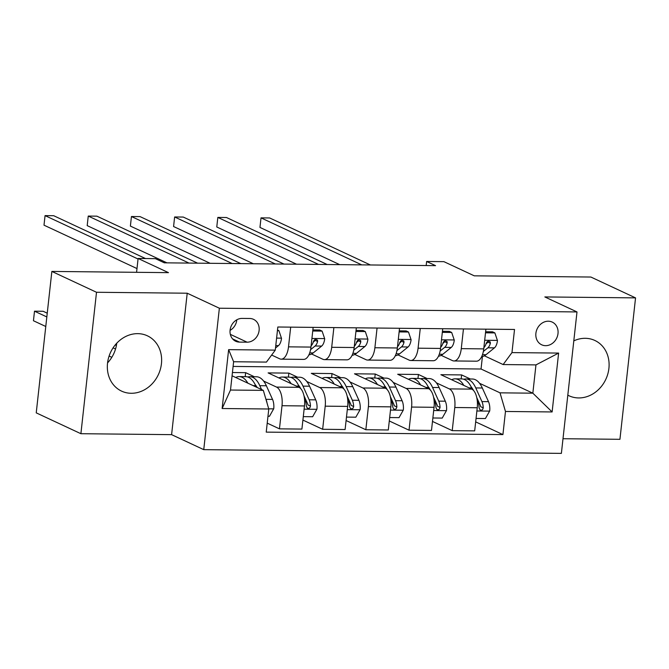 <?xml version="1.0" encoding="UTF-8"?>
<svg xmlns="http://www.w3.org/2000/svg" width="669" height="669" viewBox="0 0 669 669"><rect width="100%" height="100%" fill="white"/><g stroke="black" fill="none" stroke-linecap="round" stroke-linejoin="round"><path stroke-width="1" d="M567.814 395.153A30.515 26.359 115 0 0 569.051 395.78A30.515 26.359 115 0 0 578.668 397.938A30.515 26.359 115 0 0 607.828 373.938A30.515 26.359 115 0 0 594.866 340.471A30.515 26.359 115 0 0 585.25 338.305A30.515 26.359 115 0 0 573.81 340.864M137.781 333.647A30.515 26.359 115 0 0 108.612 357.647A30.515 26.359 115 0 0 121.582 391.122A30.515 26.359 115 0 0 131.191 393.28A30.515 26.359 115 0 0 160.359 369.28A30.515 26.359 115 0 0 147.389 335.813A30.515 26.359 115 0 0 137.781 333.647M548.304 321.212A12.519 10.813 115 0 0 536.337 331.055A12.519 10.813 115 0 0 541.656 344.786A12.519 10.813 115 0 0 545.603 345.672A12.519 10.813 115 0 0 557.561 335.83A12.519 10.813 115 0 0 552.243 322.098A12.519 10.813 115 0 0 548.304 321.212M563.005 438.722L619.937 439.316L635.55 297.881L590.894 277.041L474.271 275.829L443.907 261.654L426.63 261.479L426.178 265.551M203.752 449.652L561.383 453.381L576.996 311.938L219.365 308.217L203.752 449.652L171.599 434.649L187.211 293.214L96.512 292.269L80.899 433.704L171.599 434.649M80.899 433.704L36.235 412.865L51.856 271.43L168.471 272.643L138.107 258.477L136.576 272.316M96.512 292.269L51.856 271.43M138.107 258.477L155.384 258.652L164.315 262.825L435.561 265.643L426.63 261.479M239.494 342.11L247.095 342.185A12.126 10.478 115 0 0 258.686 332.644A12.126 10.478 115 0 0 253.534 319.347A12.126 10.478 115 0 0 249.713 318.486L242.111 318.402A12.126 10.478 115 0 0 230.521 327.944A12.126 10.478 115 0 0 235.672 341.249A12.126 10.478 115 0 0 239.494 342.11L232.561 338.874M268.779 409.002L222.133 408.516L228.631 349.644L275.277 350.13L266.446 362.088L233.615 361.745L230.496 390.035L263.318 390.378L268.779 409.002L266.229 432.124L502.921 434.591L475.676 421.88M233.105 366.428L481.044 369.012L532.842 393.18L535.961 364.898L503.138 364.555L511.969 352.596L514.528 329.466L277.827 327.007L275.277 350.13M511.969 352.596L558.623 353.081L552.117 411.953L505.471 411.468L502.921 434.591M187.211 293.214L219.365 308.217M635.55 297.881L544.842 296.936L576.996 311.938M503.138 364.555L484.381 355.799M463.45 328.939L461.276 348.649A15.655 7.342 90.6 0 1 453.967 360.959A15.655 7.342 90.6 0 1 452.445 360.599L441.189 355.348M420.257 328.487L418.083 348.198A15.655 7.342 90.6 0 1 410.774 360.507A15.655 7.342 90.6 0 1 409.252 360.156L397.996 354.896M377.065 328.036L374.891 347.746A15.655 7.342 90.6 0 1 367.582 360.064A15.655 7.342 90.6 0 1 366.06 359.705L354.804 354.453M333.873 327.593L331.699 347.295A15.655 7.342 90.6 0 1 324.39 359.613A15.655 7.342 90.6 0 1 322.868 359.253L311.612 354.001M290.681 327.141L288.506 346.851A15.655 7.342 90.6 0 1 281.197 359.161A15.655 7.342 90.6 0 1 279.675 358.801L271.639 355.055M481.044 369.012L482.416 356.535M232.068 375.794L263.318 390.378M232.427 372.533L245.648 372.666L254.396 376.756M263.611 381.054L276.548 387.092A15.655 7.342 90.6 0 1 282.009 405.715L279.458 428.846L267.215 423.134M288.398 377.107L288.841 373.118L268.11 372.901L299.01 387.326A15.655 7.342 90.6 0 1 304.47 405.949L301.911 429.08L279.458 428.846M288.841 373.118L297.588 377.199M306.803 381.497L319.74 387.543A15.655 7.342 90.6 0 1 325.201 406.167L322.65 429.289L302.906 420.082M331.59 377.559L332.033 373.57L311.302 373.352L342.202 387.777A15.655 7.342 90.6 0 1 347.663 406.401L345.104 429.523L322.65 429.289M332.033 373.57L340.78 377.651M349.996 381.949L362.933 387.987A15.655 7.342 90.6 0 1 368.393 406.618L365.843 429.741L346.099 420.533M374.782 378.01L375.225 374.021L354.495 373.804L385.394 388.221A15.655 7.342 90.6 0 1 390.855 406.852L388.296 429.975L365.843 429.741M375.225 374.021L383.973 378.102M393.188 382.4L406.125 388.438A15.655 7.342 90.6 0 1 411.586 407.061L409.035 430.192L389.291 420.977M417.974 378.453L418.418 374.473L397.687 374.255L428.586 388.672A15.655 7.342 90.6 0 1 434.047 407.296L431.488 430.426L409.035 430.192M418.418 374.473L427.165 378.554M436.38 382.852L449.317 388.89A15.655 7.342 90.6 0 1 454.778 407.513L452.227 430.644L432.483 421.428M461.167 378.905L461.61 374.916L440.879 374.699L471.779 389.124A15.655 7.342 90.6 0 1 477.24 407.747L474.681 430.878L452.227 430.644M461.61 374.916L470.357 379.005M479.573 383.295L500.019 392.837L532.842 393.18L552.117 411.953M245.205 376.655L245.648 372.666M313.142 327.375L310.968 347.077A15.655 7.342 90.6 0 1 303.659 359.395L281.197 359.161M356.334 327.827L354.16 347.529A15.655 7.342 90.6 0 1 346.851 359.847L324.39 359.613M399.527 328.27L397.353 347.98A15.655 7.342 90.6 0 1 390.044 360.298L367.582 360.064M442.719 328.722L440.545 348.432A15.655 7.342 90.6 0 1 433.236 360.742L410.774 360.507M505.471 411.468L500.019 392.837M485.911 329.173L483.737 348.884A15.655 7.342 90.6 0 1 476.428 361.193L453.967 360.959M233.615 361.745L228.631 349.644M230.496 390.035L222.133 408.516M558.623 353.081L535.961 364.898M230.069 330.369A12.126 10.478 115 0 0 236.809 319.807M116.749 343.214A30.515 26.359 -65 0 1 107.567 362.882M277.426 330.645L278.906 330.662L281.515 338.347A10.37 4.867 90.6 0 1 278.471 345.622L275.511 348.022M138.048 259.02L45.057 215.619L53.696 215.711L145.499 258.552M136.994 268.57L44.003 225.177L45.057 215.619M278.906 330.662L277.501 330.009M267.976 416.277L269.456 416.294L273.755 408.684A10.37 4.867 -89.4 0 0 272.534 399.401L266.362 385.754A29.929 14.041 -89.4 0 0 256.478 376.772L249.913 376.706A29.929 14.041 -89.4 0 0 247.839 377.015M247.856 383.161A29.929 14.041 -89.4 0 0 239.201 376.597A29.929 14.041 -89.4 0 0 235.714 377.492M261.546 389.542L259.798 385.687A29.929 14.041 -89.4 0 0 249.913 376.706M255.148 384.583A24.845 11.649 90.6 0 1 257.197 387.518M47.24 313.192L43.142 311.277L34.504 311.185L33.45 320.744L45.776 326.497M109.106 356.05L111.815 357.313M239.201 376.597L245.766 376.664A29.929 14.041 90.6 0 1 255.65 385.637L256.311 387.108M267.031 403.031A10.37 4.867 -89.4 0 0 265.961 399.334L265.911 399.226M116.398 345.463L115.244 344.92M34.504 311.185L46.83 316.939M113.086 347.855L115.536 349.001M312.741 331.013L322.098 331.113L324.708 338.79A10.37 4.867 90.6 0 1 321.664 346.074L313.226 352.914A29.929 14.041 90.6 0 1 308.902 354.863M322.098 331.113L319.774 330.026L312.858 329.959M188.984 263.076L88.249 216.07L96.888 216.162L197.623 263.168M310.567 349.678L315.091 346.007A10.37 4.867 -89.4 0 0 317.608 341.491L317.474 340.128L315.776 339.283L314.438 339.902L313.46 341.449A10.37 4.867 90.6 0 1 311.102 345.831M317.608 341.491L315.04 340.287A5.285 2.475 90.6 0 1 314.279 341.257L313.276 342.076M166.957 262.85L87.196 225.629L88.249 216.07M355.933 331.464L365.291 331.565L367.9 339.242A10.37 4.867 90.6 0 1 364.856 346.525L356.418 353.366A29.929 14.041 90.6 0 1 352.095 355.306M365.291 331.565L362.966 330.478L356.05 330.411M232.176 263.527L131.442 216.522L140.08 216.614L240.815 263.619M353.759 350.13L358.283 346.458A10.37 4.867 -89.4 0 0 360.8 341.943L360.666 340.58L358.969 339.735L357.631 340.345L356.652 341.892A10.37 4.867 90.6 0 1 354.294 346.283M360.8 341.943L358.233 340.738A5.285 2.475 90.6 0 1 357.472 341.708L356.468 342.528M210.15 263.302L130.388 226.08L131.442 216.522M399.125 331.916L408.483 332.016L411.092 339.693A10.37 4.867 90.6 0 1 408.048 346.977L399.61 353.817A29.929 14.041 90.6 0 1 395.287 355.757M408.483 332.016L406.158 330.929L399.242 330.854M275.369 263.979L174.634 216.973L183.273 217.057L284.007 264.071M396.951 350.581L401.475 346.91A10.37 4.867 -89.4 0 0 403.992 342.386L403.859 341.031L402.161 340.178L400.823 340.797L399.845 342.344A10.37 4.867 90.6 0 1 397.486 346.726M403.992 342.386L401.425 341.19A5.285 2.475 90.6 0 1 400.664 342.16L399.661 342.971M253.342 263.753L173.58 226.523L174.634 216.973M303.291 416.645L312.649 416.737L316.947 409.127A10.37 4.867 -89.4 0 0 315.726 399.853L309.555 386.205A29.929 14.041 -89.4 0 0 299.67 377.224L293.106 377.157A29.929 14.041 -89.4 0 0 291.032 377.467M291.048 383.605A29.929 14.041 -89.4 0 0 282.393 377.048A29.929 14.041 -89.4 0 0 278.906 377.943M304.437 398.473L305.014 399.744A10.37 4.867 90.6 0 1 306.327 406.05L307.272 408.09L308.576 408.45L309.847 407.806L310.475 406.091A10.37 4.867 -89.4 0 0 309.153 399.786L302.99 386.13A29.929 14.041 -89.4 0 0 293.106 377.157M298.341 385.035A24.845 11.649 90.6 0 1 300.766 388.664M282.393 377.048L288.958 377.115A29.929 14.041 90.6 0 1 298.842 386.088L299.528 387.61M303.96 395.672L307.422 403.348A5.285 2.475 90.6 0 1 307.907 404.896L310.475 406.091M346.483 417.088L355.841 417.188L360.139 409.579A10.37 4.867 -89.4 0 0 358.918 400.305L352.747 386.649A29.929 14.041 -89.4 0 0 342.863 377.676L336.298 377.609A29.929 14.041 -89.4 0 0 334.224 377.91M334.241 384.056A29.929 14.041 -89.4 0 0 325.586 377.492A29.929 14.041 -89.4 0 0 322.098 378.395M347.629 398.916L348.206 400.196A10.37 4.867 90.6 0 1 349.519 406.501L350.464 408.542L351.769 408.901L353.04 408.249L353.667 406.543A10.37 4.867 -89.4 0 0 352.346 400.238L346.182 386.582A29.929 14.041 -89.4 0 0 336.298 377.609M341.533 385.486A24.845 11.649 90.6 0 1 343.958 389.115M325.586 377.492L332.15 377.559A29.929 14.041 90.6 0 1 342.035 386.54L342.72 388.062M347.152 396.123L350.615 403.8A5.285 2.475 90.6 0 1 351.1 405.339L353.667 406.543M389.676 417.54L399.033 417.64L403.332 410.03A10.37 4.867 -89.4 0 0 402.111 400.756L395.939 387.1A29.929 14.041 -89.4 0 0 386.055 378.127L379.49 378.052A29.929 14.041 -89.4 0 0 377.416 378.361M377.433 384.508A29.929 14.041 -89.4 0 0 368.778 377.943A29.929 14.041 -89.4 0 0 365.291 378.838M390.821 399.368L391.398 400.639A10.37 4.867 90.6 0 1 392.711 406.944L393.656 408.985L394.961 409.353L396.232 408.7L396.859 406.995A10.37 4.867 -89.4 0 0 395.538 400.689L389.375 387.033A29.929 14.041 -89.4 0 0 379.49 378.052M384.725 385.929A24.845 11.649 90.6 0 1 387.15 389.567M368.778 377.943L375.342 378.01A29.929 14.041 90.6 0 1 385.227 386.991L385.913 388.505M390.345 396.575L393.807 404.243A5.285 2.475 90.6 0 1 394.292 405.79L396.859 406.995M442.318 332.368L451.675 332.46L454.284 340.145A10.37 4.867 90.6 0 1 451.241 347.428L442.803 354.269A29.929 14.041 90.6 0 1 438.479 356.209M451.675 332.46L449.351 331.381L442.435 331.306M318.561 264.431L217.826 217.417L226.465 217.509L327.2 264.514M440.143 351.033L444.668 347.353A10.37 4.867 -89.4 0 0 447.185 342.837L447.051 341.474L445.353 340.63L444.015 341.249L443.037 342.796A10.37 4.867 90.6 0 1 440.679 347.178M447.185 342.837L444.617 341.642A5.285 2.475 90.6 0 1 443.856 342.603L442.853 343.423M296.534 264.196L216.773 226.975L217.826 217.417M432.868 417.991L442.226 418.092L446.524 410.482A10.37 4.867 -89.4 0 0 445.303 401.199L439.132 387.552A29.929 14.041 -89.4 0 0 429.247 378.57L422.683 378.503A29.929 14.041 -89.4 0 0 420.609 378.813M420.625 384.959A29.929 14.041 -89.4 0 0 411.97 378.395A29.929 14.041 -89.4 0 0 408.483 379.29M434.014 399.819L434.591 401.091A10.37 4.867 90.6 0 1 435.904 407.396L436.849 409.436L438.153 409.796L439.424 409.152L440.051 407.438A10.37 4.867 -89.4 0 0 438.73 401.132L432.567 387.485A29.929 14.041 -89.4 0 0 422.683 378.503M427.917 386.381A24.845 11.649 90.6 0 1 430.343 390.01M411.97 378.395L418.535 378.462A29.929 14.041 90.6 0 1 428.419 387.435L429.105 388.957M433.537 397.026L436.999 404.695A5.285 2.475 90.6 0 1 437.484 406.242L440.051 407.438M485.51 332.811L494.868 332.911L497.477 340.596A10.37 4.867 90.6 0 1 494.433 347.872L485.995 354.712A29.929 14.041 90.6 0 1 481.672 356.661M494.868 332.911L492.543 331.824L485.627 331.757M361.753 264.874L261.019 217.868L269.657 217.96L370.392 264.966M483.336 351.484L487.86 347.805A10.37 4.867 -89.4 0 0 490.377 343.289L490.243 341.926L488.546 341.081L487.208 341.7L486.229 343.247A10.37 4.867 90.6 0 1 483.871 347.629M490.377 343.289L487.81 342.085A5.285 2.475 90.6 0 1 487.049 343.055L486.045 343.874M339.727 264.648L259.965 227.427L261.019 217.868M476.06 418.443L485.418 418.535L489.716 410.925A10.37 4.867 -89.4 0 0 488.495 401.651L482.324 388.003A29.929 14.041 -89.4 0 0 472.439 379.022L465.875 378.955A29.929 14.041 -89.4 0 0 463.801 379.264M463.818 385.403A29.929 14.041 -89.4 0 0 455.163 378.846A29.929 14.041 -89.4 0 0 451.675 379.741M477.206 400.271L477.783 401.542A10.37 4.867 90.6 0 1 479.096 407.847L480.041 409.888L481.346 410.248L482.617 409.604L483.244 407.889A10.37 4.867 -89.4 0 0 481.923 401.584L475.759 387.928A29.929 14.041 -89.4 0 0 465.875 378.955M471.11 386.833A24.845 11.649 90.6 0 1 473.535 390.462M455.163 378.846L461.727 378.913A29.929 14.041 90.6 0 1 471.612 387.886L472.297 389.408M476.729 397.47L480.191 405.146A5.285 2.475 90.6 0 1 480.676 406.693L483.244 407.889M299.01 387.326L276.548 387.092M342.202 387.777L319.74 387.543M385.394 388.221L362.933 387.987M428.586 388.672L406.125 388.438M471.779 389.124L449.317 388.89M304.47 405.949L282.009 405.715M310.968 347.077L288.506 346.851M354.16 347.529L331.699 347.295M347.663 406.401L325.201 406.167M397.353 347.98L374.891 347.746M390.855 406.852L368.393 406.618M440.545 348.432L418.083 348.198M434.047 407.296L411.586 407.061M483.737 348.884L461.276 348.649M477.24 407.747L454.778 407.513M230.328 334.358L247.095 342.185M281.457 338.154L276.606 338.104M278.471 345.622L275.779 345.597M268.729 408.818L273.646 408.868M259.798 385.687L266.362 385.754M253.116 385.612L255.65 385.637M265.961 399.334L272.534 399.401M324.649 338.606L311.921 338.472M313.226 352.914L309.705 352.881M321.664 346.074L315.091 346.007M367.841 339.049L355.114 338.915M356.418 353.366L352.898 353.332M364.856 346.525L358.283 346.458M411.034 339.501L398.306 339.367M399.61 353.817L396.09 353.776M408.048 346.977L401.475 346.91M304.111 409.185L316.838 409.319M302.99 386.13L309.555 386.205M296.308 386.063L298.842 386.088M309.153 399.786L315.726 399.853M304.562 399.736L305.014 399.744M347.303 409.637L360.031 409.771M346.182 386.582L352.747 386.649M339.501 386.515L342.035 386.54M352.346 400.238L358.918 400.305M347.755 400.187L348.206 400.196M390.495 410.089L403.223 410.222M389.375 387.033L395.939 387.1M382.693 386.966L385.227 386.991M395.538 400.689L402.111 400.756M390.947 400.639L391.398 400.639M454.226 339.952L441.498 339.819M442.803 354.269L439.282 354.227M451.241 347.428L444.668 347.353M433.688 410.54L446.415 410.666M432.567 387.485L439.132 387.552M425.885 387.41L428.419 387.435M438.73 401.132L445.303 401.199M434.139 401.091L434.591 401.091M497.418 340.404L484.691 340.27M485.995 354.712L482.474 354.679M494.433 347.872L487.86 347.805M476.88 410.983L489.608 411.117M475.759 387.928L482.324 388.003M469.078 387.861L471.612 387.886M481.923 401.584L488.495 401.651M477.332 401.534L477.783 401.542"/></g></svg>
